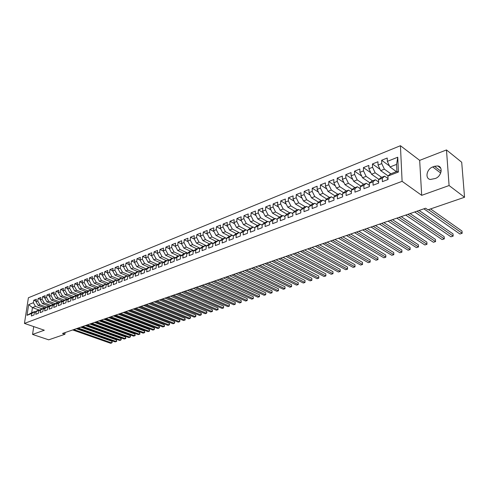 <?xml version="1.0" encoding="UTF-8"?>
<svg xmlns="http://www.w3.org/2000/svg" width="489" height="489" viewBox="0 0 489 489"><rect width="100%" height="100%" fill="white"/><g stroke="black" fill="none" stroke-linecap="round" stroke-linejoin="round"><path stroke-width="0.73" d="M400.436 145.71L28.399 297.758L24.45 323.418L402.105 181.333L400.436 145.71L419.672 160.368L421.683 195.337L449.085 185.539L446.475 149.946L419.672 160.368M446.475 149.946L461.702 162.238L464.55 197.263L449.085 185.539M136.975 258.73L140.08 260.111L140.343 257.373L136.975 258.73L136.706 261.468L134.469 262.361L134.744 259.628L131.419 260.967L131.144 263.687L128.937 264.573L129.218 261.853L125.936 263.174L125.655 265.882L123.479 266.749L123.76 264.048L120.52 265.35L120.233 268.045L118.087 268.907L118.375 266.212L115.178 267.501L114.884 270.185L112.763 271.028L113.063 268.351L109.903 269.622L109.603 272.294L107.507 273.131L107.812 270.466L104.695 271.719L104.389 274.372L102.323 275.203L102.629 272.55L99.548 273.791L99.236 276.432L97.195 277.245L97.513 274.61L94.469 275.833L94.157 278.461L92.14 279.268L92.458 276.646L89.45 277.856L89.132 280.466L87.14 281.261L87.464 278.657L84.499 279.849L84.169 282.446L82.207 283.235L82.531 280.637L79.603 281.817L79.273 284.402L77.329 285.179L77.659 282.599L74.768 283.761L74.432 286.34L72.513 287.104L72.849 284.537L69.988 285.686L69.652 288.247L67.757 289.005L68.099 286.45L65.269 287.587L64.927 290.136L63.057 290.882L63.399 288.339L60.612 289.464L60.263 291.994L58.411 292.734L58.759 290.203L56.003 291.316L55.648 293.84L53.821 294.567L54.175 292.049L51.449 293.149L51.088 295.662L49.285 296.383L49.64 293.877L46.95 294.959L46.589 297.459L44.799 298.174L45.165 295.68L42.5 296.75L42.133 299.237L40.373 299.94L40.734 297.459L38.105 298.516L37.739 300.992L35.99 301.689L36.357 299.219L33.759 300.264L36.076 301.114M149.047 267.336L142.36 264.372L140.074 260.124L142.342 259.219L142.605 256.462L145.783 257.899M397.753 157.22L398.419 172.018L387.918 176.071L390.271 174.017L396.909 171.45L396.597 164.371L397.753 157.22L387.343 161.376L387.215 158.026L381.628 160.27L381.75 163.613L378.052 165.086L377.936 161.755L372.447 163.968L372.551 167.287L368.914 168.736L368.816 165.429L363.419 167.599L363.498 170.899L359.922 172.33L359.849 169.035L354.537 171.174L354.604 174.451L351.084 175.857L351.023 172.586L345.796 174.689L345.851 177.947L342.386 179.329L342.343 176.083L337.202 178.149L337.239 181.388L333.834 182.745L333.804 179.518L328.749 181.553L328.767 184.769L325.411 186.107L325.405 182.898L320.423 184.903L320.429 188.1L317.129 189.414L317.135 186.23L312.233 188.198L312.22 191.376L308.975 192.672L308.993 189.5L304.17 191.443L304.146 194.604L300.949 195.875L300.986 192.727L296.236 194.64L296.193 197.776L293.052 199.035L293.094 195.9L288.418 197.782L288.369 200.906L285.27 202.14L285.332 199.029L280.729 200.881L280.662 203.98L277.611 205.197L277.685 202.104L273.149 203.925L273.07 207.012L270.069 208.21L270.148 205.136L265.686 206.933L265.594 209.995L262.636 211.181L262.734 208.118L258.333 209.891L258.235 212.935L255.319 214.103L255.423 211.059L251.095 212.807L250.979 215.832L248.106 216.982L248.229 213.956L243.956 215.673L243.834 218.687L241.004 219.818L241.132 216.81L236.927 218.504L236.792 221.499L234.005 222.611L234.145 219.628L230.001 221.291L229.854 224.274L227.104 225.368L227.257 222.397L223.167 224.041L223.015 227L220.307 228.082L220.466 225.129L216.438 226.749L216.272 229.696L213.607 230.759L213.772 227.825L209.805 229.42L209.628 232.348L207 233.4L207.177 230.478L203.265 232.055L203.082 234.964L200.484 235.998L200.673 233.094L196.816 234.647L196.621 237.544L194.066 238.565L194.261 235.674L190.453 237.208L190.252 240.087L187.733 241.089L187.935 238.222L184.182 239.732L183.974 242.593L181.486 243.583L181.7 240.729L178.002 242.22L177.782 245.068L175.325 246.046L175.551 243.204L171.896 244.677L171.67 247.507L169.249 248.473L169.481 245.649L165.881 247.098L165.649 249.91L163.259 250.863L163.497 248.057L159.946 249.488L159.701 252.287L157.348 253.229L157.592 250.435L154.084 251.841L153.839 254.628L151.511 255.558L151.767 252.776L148.308 254.17L148.051 256.939L145.759 257.856L146.015 255.093L142.605 256.462M38.943 309.934L32.451 307.605L28.662 304.616L27.023 315.313L31.767 313.48L31.388 315.98L34.004 314.977L34.377 312.477L36.131 311.799L35.758 314.305L38.405 313.296L38.772 310.778L40.544 310.093L40.177 312.618L42.855 311.591L43.221 309.06L45.012 308.37L44.646 310.906L47.354 309.867L47.72 307.324L49.536 306.627L49.175 309.176L51.913 308.125L52.274 305.57L54.108 304.861L53.753 307.422L56.522 306.358L56.883 303.791L58.741 303.076L58.387 305.649L61.192 304.574L61.541 301.994L63.423 301.267L63.075 303.852L65.917 302.764L66.266 300.173L68.167 299.439L67.824 302.037L70.697 300.937L71.039 298.327L72.965 297.587L72.629 300.197L75.538 299.085L75.874 296.462L77.83 295.711L77.494 298.339L80.44 297.208L80.771 294.574L82.745 293.81L82.415 296.45L85.404 295.307L85.728 292.66L87.727 291.89L87.403 294.543L90.428 293.388L90.746 290.723L92.776 289.946L92.452 292.611L95.514 291.438L95.832 288.767L97.879 287.972L97.568 290.655L100.667 289.47L100.978 286.78L103.057 285.979L102.745 288.675L105.881 287.471L106.192 284.769L108.295 283.956L107.99 286.664L111.168 285.448L111.468 282.734L113.601 281.908L113.301 284.635L116.523 283.4L116.816 280.668L118.974 279.836L118.68 282.575L121.944 281.328L122.232 278.577L124.42 277.734L124.133 280.49L127.44 279.225L127.721 276.462L129.94 275.607L129.658 278.375L133.008 277.092L133.283 274.317L135.526 273.449L135.251 276.23L138.644 274.934L138.919 272.141L141.193 271.261L140.924 274.06L144.365 272.746L144.628 269.94L146.932 269.048L146.669 271.866L150.154 270.527L150.41 267.703L152.745 266.805L152.495 269.635L156.028 268.284L156.278 265.441L158.644 264.531L158.399 267.373L161.981 266.004L162.22 263.149L164.622 262.22L164.383 265.087L168.014 263.693L168.247 260.826L170.679 259.885L170.447 262.764L174.133 261.352L174.353 258.467L176.822 257.514L176.602 260.411L180.331 258.981L180.551 256.077L183.051 255.111L182.837 258.021L186.621 256.572L186.829 253.657L189.371 252.672L189.164 255.6L193.002 254.133L193.204 251.193L195.771 250.203L195.576 253.149L199.469 251.658L199.659 248.705L202.269 247.697L202.085 250.655L206.034 249.145L206.211 246.175L208.864 245.154L208.681 248.131L212.691 246.597L212.862 243.608L215.545 242.575L215.38 245.57L219.445 244.017L219.604 241.01L222.33 239.958L222.171 242.972L226.297 241.395L226.45 238.369L229.213 237.299L229.066 240.331L233.247 238.73L233.394 235.692L236.199 234.61L236.059 237.654L240.307 236.028L240.435 232.972L243.284 231.872L243.155 234.94L247.471 233.29L247.587 230.209L250.478 229.096L250.362 232.183L254.738 230.508L254.848 227.409L257.782 226.279L257.679 229.384L262.122 227.685L262.22 224.567L265.197 223.418L265.105 226.541L269.616 224.812L269.702 221.682L272.728 220.515L272.648 223.656L277.226 221.902L277.3 218.748L280.368 217.562L280.301 220.722L284.953 218.944L285.014 215.771L288.137 214.567L288.082 217.746L292.807 215.942L292.85 212.746L296.022 211.523L295.979 214.726L300.778 212.886L300.814 209.677L304.03 208.436L304.005 211.651L308.883 209.787L308.901 206.554L312.171 205.294L312.159 208.534L317.11 206.639L317.116 203.387L320.442 202.104L320.442 205.362L325.478 203.436L325.466 200.166L328.84 198.864L328.859 202.14L333.981 200.184L333.95 196.89L337.386 195.563L337.416 198.864L342.618 196.878L342.575 193.565L346.065 192.214L346.114 195.539L351.402 193.516L351.34 190.178L354.892 188.809L354.959 192.153L360.338 190.099L360.259 186.743L363.865 185.349L363.95 188.711L369.415 186.621L369.323 183.241L372.991 181.829L373.095 185.215L378.657 183.088L378.541 179.689L382.27 178.247L382.392 181.657L388.052 179.487L387.918 176.071M28.662 304.616L33.386 302.728L33.759 300.264M464.55 197.263L427.906 209.83L425.607 208.216L62.525 333.455L64.903 334.274L65.129 332.557M45 307.899L38.081 305.387L39.829 304.702L46.339 307.074M35.99 301.689L38.081 305.387M37.739 300.992L39.829 304.702M27.023 315.313L31.675 312.746L34.701 311.572L35.385 311.817M31.767 313.48L34.701 311.572M49.426 306.212L42.47 303.663L44.236 302.966L50.758 305.362M40.373 299.94L42.47 303.663M42.133 299.237L44.236 302.966M34.377 312.477L37.317 310.564L39.065 309.885L39.762 310.136M36.131 311.799L39.065 309.885M53.9 304.5L46.907 301.915L48.698 301.212L55.226 303.632M44.799 298.174L46.907 301.915M46.589 297.459L48.698 301.212M38.772 310.778L41.712 308.865L43.484 308.174L44.187 308.431M40.544 310.093L43.484 308.174M58.429 302.77L51.4 300.148L53.209 299.439L59.768 301.89M49.285 296.383L51.4 300.148M51.088 295.662L53.209 299.439M43.221 309.06L46.155 307.141L47.953 306.45L48.662 306.707M45.012 308.37L47.953 306.45M63.014 301.022L55.942 298.363L57.775 297.642L64.371 300.124M53.821 294.567L55.942 298.363M55.648 293.84L57.775 297.642M47.72 307.324L50.654 305.399L52.47 304.696L53.191 304.965M49.536 306.627L52.47 304.696M67.653 299.25L60.544 296.554L62.396 295.827L69.022 298.345M58.411 292.734L60.544 296.554M60.263 291.994L62.396 295.827M52.274 305.57L55.208 303.638L57.048 302.929L57.775 303.198M54.108 304.861L57.048 302.929M72.348 297.459L65.196 294.726L67.072 293.987L73.735 296.542M63.057 290.882L65.196 294.726M64.927 290.136L67.072 293.987M56.883 303.791L59.817 301.86L61.675 301.138L62.415 301.413M58.741 303.076L61.675 301.138M77.103 295.649L69.909 292.868L71.804 292.122L78.503 294.714M67.757 289.005L69.909 292.868M69.652 288.247L71.804 292.122M61.541 301.994L64.481 300.05L66.357 299.323L67.109 299.61M63.423 301.267L66.357 299.323M81.914 293.816L74.67 290.998L76.596 290.24L83.326 292.868M72.513 287.104L74.67 290.998M74.432 286.34L76.596 290.24M66.266 300.173L69.2 298.229L71.101 297.489L71.865 297.783M68.167 299.439L71.101 297.489M86.779 291.957L79.499 289.097L81.443 288.333L88.209 290.998M77.329 285.179L79.499 289.097M79.273 284.402L81.443 288.333M71.039 298.327L73.973 296.377L75.899 295.637L76.675 295.931M72.965 297.587L75.899 295.637M91.706 290.081L84.383 287.177L86.351 286.401L93.154 289.109M82.207 283.235L84.383 287.177M84.169 282.446L86.351 286.401M75.874 296.462L78.808 294.506L80.758 293.755L81.541 294.06M77.83 295.711L80.758 293.755M96.694 288.18L89.328 285.234L91.321 284.445L98.161 287.196M87.14 281.261L89.328 285.234M89.132 280.466L91.321 284.445M80.771 294.574L83.705 292.618L85.679 291.854L86.474 292.165M82.745 293.81L85.679 291.854M101.749 286.261L94.334 283.265L96.351 282.471L103.228 285.258M92.14 279.268L94.334 283.265M94.157 278.461L96.351 282.471M85.728 292.66L88.662 290.698L90.661 289.928L91.461 290.246M87.727 291.89L90.661 289.928M106.859 284.311L99.401 281.267L101.449 280.466L108.362 283.296M97.195 277.245L99.401 281.267M99.236 276.432L101.449 280.466M90.746 290.723L93.674 288.761L95.697 287.972L96.516 288.302M92.776 289.946L95.697 287.972M111.18 281.988L104.536 279.25L106.608 278.437L113.558 281.309M102.323 275.203L104.536 279.25M104.389 274.372L106.608 278.437M95.832 288.767L98.754 286.792L100.807 285.998L101.633 286.334M97.879 287.972L100.807 285.998M116.382 279.971L109.732 277.208L111.834 276.383L118.821 279.298M107.507 273.131L109.732 277.208M109.603 272.294L111.834 276.383M100.978 286.78L103.9 284.806L105.972 283.999L106.816 284.341M103.057 285.979L105.972 283.999M121.657 277.935L115.001 275.136L117.122 274.298L124.151 277.263M112.763 271.028L115.001 275.136M114.884 270.185L117.122 274.298M106.192 284.769L109.108 282.789L111.211 281.976L112.067 282.324M108.295 283.956L111.211 281.976M126.993 275.869L120.331 273.039L122.482 272.19L129.548 275.203M118.087 268.907L120.331 273.039M120.233 268.045L122.482 272.19M111.468 282.734L114.383 280.747L116.516 279.922L117.378 280.283M113.601 281.908L116.516 279.922M132.403 273.779L125.728 270.912L127.91 270.056L135.019 273.119M123.479 266.749L125.728 270.912M125.655 265.882L127.91 270.056M116.816 280.668L119.732 278.681L121.883 277.844L122.763 278.217M118.974 279.836L121.883 277.844M137.88 271.658L131.199 268.761L133.411 267.893L140.557 271.004M128.937 264.573L131.199 268.761M131.144 263.687L133.411 267.893M122.232 278.577L125.141 276.585L127.329 275.741L128.216 276.12M124.42 277.734L127.329 275.741M143.43 269.512L136.743 266.584L138.98 265.704L146.168 268.864M134.469 262.361L136.743 266.584M136.706 261.468L138.98 265.704M127.721 276.462L130.624 274.463L132.837 273.608L133.742 273.993M129.94 275.607L132.837 273.608M151.859 266.694L144.628 263.479L142.36 264.372M142.342 259.219L144.628 263.479M133.283 274.317L136.18 272.312L138.424 271.444L139.341 271.847M135.526 273.449L138.424 271.444M154.744 265.136L148.051 262.135L150.343 261.23L157.617 264.5M145.759 257.856L148.051 262.135M148.051 256.939L150.343 261.23M138.919 272.141L141.81 270.136L144.084 269.256L145.013 269.665M141.193 271.261L144.084 269.256M160.514 262.899L153.815 259.867L156.144 258.95L163.46 262.281M151.511 255.558L153.815 259.867M153.839 254.628L156.144 258.95M144.628 269.94L147.513 267.929L149.817 267.037L150.765 267.459M146.932 269.048L149.817 267.037M166.364 260.637L159.658 257.569L162.018 256.639L169.377 260.026M157.348 253.229L159.658 257.569M159.701 252.287L162.018 256.639M150.41 267.703L153.295 265.692L155.63 264.793L156.59 265.221M152.745 266.805L155.63 264.793M172.287 258.345L165.582 255.24L167.971 254.298L175.374 257.746M163.259 250.863L165.582 255.24M165.649 249.91L167.971 254.298M156.278 265.441L159.151 263.424L161.517 262.514L162.495 262.954M158.644 264.531L161.517 262.514M178.296 256.022L171.584 252.88L174.005 251.927L181.456 255.429M169.249 248.473L171.584 252.88M171.67 247.507L174.005 251.927M162.22 263.149L165.093 261.132L167.489 260.203L168.479 260.655M164.622 262.22L167.489 260.203M184.384 253.669L177.666 250.484L180.123 249.518L187.623 253.088M175.325 246.046L177.666 250.484M177.782 245.068L180.123 249.518M168.247 260.826L171.107 258.803L173.54 257.862L174.549 258.333M170.679 259.885L173.54 257.862M190.557 251.279L183.84 248.057L186.327 247.079L193.87 250.71M181.486 243.583L183.84 248.057M183.974 242.593L186.327 247.079M174.353 258.467L177.214 256.444L179.677 255.49L180.704 255.967M176.822 257.514L179.677 255.49M196.81 248.858L190.093 245.6L192.617 244.604L200.209 248.308M187.733 241.089L190.093 245.6M190.252 240.087L192.617 244.604M180.551 256.077L183.399 254.048L185.893 253.082L186.939 253.577M183.051 255.111L185.893 253.082M203.155 246.407L196.437 243.1L198.999 242.098L206.639 245.869M194.066 238.565L196.437 243.1M196.621 237.544L198.999 242.098M186.829 253.657L189.671 251.621L192.201 250.643L193.265 251.15M189.371 252.672L192.201 250.643M209.585 243.913L202.868 240.576L205.466 239.549L213.155 243.394M200.484 235.998L202.868 240.576M203.082 234.964L205.466 239.549M193.204 251.193L196.028 249.158L198.601 248.167L199.677 248.693M195.771 250.203L198.601 248.167M216.114 241.395L209.39 238.009L212.024 236.969L219.769 240.888M207 233.4L209.39 238.009M209.628 232.348L212.024 236.969M199.659 248.705L202.483 246.664L205.087 245.655L206.211 246.212M202.269 247.697L205.087 245.655M222.727 238.834L216.01 235.405L218.681 234.353L226.474 238.351M213.607 230.759L216.01 235.405M216.272 229.696L218.681 234.353M206.211 246.175L209.023 244.133L211.67 243.112L212.856 243.705M208.864 245.154L211.67 243.112M229.439 236.236L222.721 232.764L225.429 231.7L233.381 235.832M220.307 228.082L222.721 232.764M223.015 227L225.429 231.7M212.862 243.608L215.661 241.566L218.345 240.527L219.598 241.163M215.545 242.575L218.345 240.527M236.242 233.601L229.53 230.087L232.281 229.005L240.423 233.29M227.104 225.368L229.53 230.087M229.854 224.274L232.281 229.005M219.604 241.01L222.391 238.962L225.111 237.911L226.438 238.589M222.33 239.958L225.111 237.911M243.161 230.936L236.438 227.367L239.231 226.273L245.943 229.854M234.005 222.611L236.438 227.367M236.792 221.499L239.231 226.273M226.45 238.369L229.225 236.321L231.982 235.252L233.375 235.973M229.213 237.299L231.982 235.252M250.203 228.247L243.449 224.61L246.285 223.497L252.99 227.128M241.004 219.818L243.449 224.61M243.834 218.687L246.285 223.497M233.394 235.692L236.156 233.638L238.956 232.556L240.423 233.326M236.199 234.61L238.956 232.556M257.355 225.515L250.564 221.81L253.436 220.68L260.142 224.359M248.106 216.982L250.564 221.81M250.979 215.832L253.436 220.68M240.435 232.972L243.186 230.918L246.028 229.818L247.575 230.643M243.284 231.872L246.028 229.818M264.61 222.752L257.782 218.974L260.704 217.825L267.397 221.554M255.319 214.103L257.782 218.974M258.235 212.935L260.704 217.825M247.587 230.209L250.325 228.155L253.21 227.043L254.83 227.917M250.478 229.096L253.21 227.043M271.97 219.94L265.111 216.089L268.076 214.922L274.763 218.699M262.636 211.181L265.111 216.089M265.594 209.995L268.076 214.922M254.848 227.409L257.569 225.356L260.496 224.219L262.202 225.154M257.782 226.279L260.496 224.219M279.445 217.092L272.556 213.161L275.564 211.981L282.245 215.808M270.069 208.21L272.556 213.161M273.07 207.012L275.564 211.981M262.22 224.567L264.922 222.507L267.899 221.358L269.683 222.354M265.197 223.418L267.899 221.358M287.037 214.2L280.111 210.191L283.162 208.992L289.836 212.874M277.611 205.197L280.111 210.191M280.662 203.98L283.162 208.992M269.702 221.682L272.391 219.622L275.405 218.455L277.281 219.512M272.728 220.515L275.405 218.455M294.745 211.266L287.783 207.171L290.882 205.955L297.544 209.891M285.27 202.14L287.783 207.171M288.369 200.906L290.882 205.955M277.3 218.748L279.971 216.688L283.033 215.502L284.995 216.627M280.368 217.562L283.033 215.502M302.575 208.283L295.57 204.109L298.718 202.868L305.368 206.859M293.052 199.035L295.57 204.109M296.193 197.776L298.718 202.868M285.014 215.771L287.666 213.711L290.778 212.507L292.838 213.705M288.137 214.567L290.778 212.507M310.521 205.264L303.486 200.997L306.682 199.738L313.321 203.785M300.949 195.875L303.486 200.997M304.146 194.604L306.682 199.738M292.85 212.746L295.484 210.686L298.645 209.463L300.802 210.741M296.022 211.523L298.645 209.463M318.602 202.195L311.517 197.837L314.769 196.56L321.395 200.661M308.975 192.672L311.517 197.837M312.22 191.376L314.769 196.56M300.814 209.677L303.424 207.611L306.64 206.37L308.889 207.727M304.03 208.436L306.64 206.37M326.805 199.078L319.684 194.628L322.984 193.326L329.592 197.489M317.129 189.414L319.684 194.628M320.429 188.1L322.984 193.326M308.901 206.554L311.493 204.494L314.751 203.228L317.116 204.671M312.171 205.294L314.751 203.228M335.142 195.918L327.978 191.364L331.334 190.044L337.923 194.267M325.411 186.107L327.978 191.364M328.767 184.769L331.334 190.044M317.116 203.387L319.684 201.321L323.003 200.038L325.472 201.572M320.442 202.104L323.003 200.038M343.608 192.709L336.408 188.045L339.818 186.706L346.395 190.991M333.834 182.745L336.408 188.045M337.239 181.388L339.818 186.706M325.466 200.166L328.015 198.1L331.383 196.798L333.963 198.43M328.84 198.864L331.383 196.798M352.221 189.451L344.977 184.677L348.443 183.314L354.996 187.66M342.386 179.329L344.977 184.677M345.851 177.947L348.443 183.314M333.95 196.89L336.475 194.83L339.898 193.503L342.6 195.239M337.386 195.563L339.898 193.503M360.974 186.138L353.681 181.254L357.202 179.866L363.737 184.28M351.084 175.857L353.681 181.254M354.604 174.451L357.202 179.866M342.575 193.565L345.075 191.499L348.553 190.154L351.377 192M346.065 192.214L348.553 190.154M369.867 182.776L362.532 177.77L366.114 176.364L372.624 180.844M359.922 172.33L362.532 177.77M363.498 170.899L366.114 176.364M351.34 190.178L353.816 188.118L357.355 186.749L360.301 188.717M354.892 188.809L357.355 186.749M378.914 179.365L371.53 174.231L375.173 172.8L381.664 177.348M368.914 168.736L371.53 174.231M372.551 167.287L375.173 172.8M360.259 186.743L362.704 184.683L366.298 183.289L369.384 185.386M363.865 185.349L366.298 183.289M388.113 175.899L380.68 170.63L384.385 169.176L390.852 173.791M378.052 165.086L380.68 170.63M381.75 163.613L384.385 169.176M369.323 183.241L371.738 181.187L375.393 179.769L378.62 182M372.991 181.829L375.393 179.769M396.432 171.633L389.99 166.975L396.597 164.371M387.343 161.376L389.99 166.975M378.541 179.689L380.925 177.629L384.647 176.193L388.015 178.564M382.27 178.247L384.647 176.193M33.723 326.591L32.555 334.427L48.698 339.831L64.903 334.274M421.683 195.337L402.105 181.333M32.555 334.427L44.322 330.222L24.45 323.418M41.968 308.761L35.471 306.414L32.451 307.605L31.675 312.746M398.419 172.018L396.909 171.45M33.386 302.728L35.471 306.414M435.289 178.497C441.457 176.529 443.395 166.706 437.796 165.936L434.489 166.284L432.734 166.951C426.628 168.974 424.733 178.699 430.332 179.475L435.289 178.497M381.628 160.27L389.519 165.979M372.447 163.968L380.094 169.396M363.419 167.599L370.833 172.77M354.537 171.174L361.732 176.101M345.796 174.689L352.783 179.384M337.202 178.149L343.981 182.629M328.749 181.553L335.332 185.826M320.423 184.903L326.817 188.986M312.233 188.198L318.443 192.098M304.17 191.443L310.209 195.172M296.236 194.64L302.104 198.204M288.418 197.782L294.127 201.199M280.729 200.881L286.273 204.151M273.149 203.925L278.541 207.061M265.686 206.933L270.93 209.934M258.333 209.891L263.443 212.77M251.095 212.807L256.059 215.57M243.956 215.673L248.791 218.326M236.927 218.504L241.633 221.052M230.001 221.291L234.579 223.742M223.167 224.041L227.629 226.389M216.438 226.749L220.783 229.011M209.805 229.42L214.035 231.59M203.265 232.055L207.385 234.139M196.816 234.647L200.826 236.658M190.453 237.208L194.365 239.139M184.182 239.732L187.99 241.59M178.002 242.22L181.712 244.011M171.896 244.677L175.514 246.401M165.881 247.098L169.402 248.76M159.946 249.488L163.375 251.089M154.084 251.841L157.434 253.388M148.308 254.17L151.566 255.655M131.419 260.967L134.475 262.312M125.936 263.174L128.949 264.488M120.52 265.35L123.491 266.633M115.178 267.501L118.106 268.754M109.903 269.622L112.782 270.845M104.695 271.719L107.531 272.911M99.548 273.791L102.348 274.952M94.469 275.833L97.232 276.97M89.45 277.856L92.177 278.962M84.499 279.849L87.183 280.93M79.603 281.817L82.25 282.874M74.768 283.761L77.378 284.8M69.988 285.686L72.568 286.695M65.269 287.587L67.812 288.571M60.612 289.464L63.118 290.429M56.003 291.316L58.472 292.263M51.449 293.149L53.888 294.072M46.95 294.959L49.358 295.863M42.5 296.75L44.878 297.636M38.105 298.516L40.453 299.384M387.477 179.707L388.028 178.895M428.468 209.634L462.172 233.277L459.911 233.986L423.859 208.821M430.577 208.913L461.995 231.052L462.172 233.277M378.217 183.253L378.639 182.519M416.976 211.193L453.175 236.095L450.944 236.792L414.703 211.981M419.116 210.459L453.01 233.883L453.175 236.095M369.109 186.737L369.403 186.126M407.936 214.316L444.312 238.87L442.117 239.555L405.699 215.087M410.094 213.571L444.159 236.67L444.312 238.87M360.155 190.166L360.326 189.726M399.036 217.385L435.577 241.603L433.419 242.275L396.83 218.143M401.218 216.633L435.442 239.414L435.577 241.603M390.271 220.405L426.983 244.292L424.849 244.958L388.107 221.156M392.478 219.647L426.854 242.116L426.983 244.292M381.646 223.381L418.511 246.945L416.408 247.599L379.513 224.121M383.871 222.617L418.388 244.781L418.511 246.945L418.388 244.781M373.156 226.309L410.161 249.555L408.095 250.203L371.053 227.037M375.399 225.539L410.057 247.41L410.161 249.555L410.057 247.41M364.8 229.194L401.934 252.128L399.898 252.77L362.728 229.909M367.056 228.412L401.842 249.995L401.934 252.128L401.842 249.995M356.567 232.037L393.828 254.665L391.823 255.295L354.525 232.74M358.84 231.248L393.743 252.544L393.828 254.665L393.743 252.544M348.455 234.83L385.839 257.165L383.859 257.789L346.45 235.521M350.754 234.042L385.766 255.056L385.839 257.165L385.766 255.056M340.466 237.587L377.966 259.628L376.017 260.24L338.492 238.265M342.777 236.786L377.899 257.532L377.966 259.628L377.899 257.532M332.599 240.301L370.204 262.061L368.278 262.66L330.65 240.973M334.928 239.5L370.142 259.977L370.204 262.061L370.142 259.977M324.849 242.972L362.551 264.457L360.65 265.05L322.929 243.638M327.19 242.165L362.502 262.379L362.551 264.457L362.502 262.379M317.208 245.606L355.002 266.817L353.131 267.404L315.319 246.26M319.568 244.793L354.959 264.757L355.002 266.817L354.959 264.757M309.684 248.204L347.563 269.146L345.717 269.726L307.819 248.846M312.055 247.385L347.526 267.098L347.563 269.146L347.526 267.098M302.269 250.765L340.222 271.444L338.4 272.012L300.429 251.395M304.647 249.94L340.197 269.402L340.222 271.444L340.197 269.402M294.959 253.284L332.985 273.712L331.187 274.268L293.143 253.907M297.349 252.458L332.966 271.682L332.985 273.712L332.966 271.682M287.746 255.771L325.845 275.943L324.073 276.499L285.961 256.389M290.154 254.94L325.833 273.926L325.845 275.943L325.833 273.926M280.643 258.223L318.797 278.149L317.055 278.693L278.883 258.828M283.058 257.391L318.797 276.144L318.797 278.149L318.797 276.144M273.638 260.637L311.848 280.319L310.13 280.863L271.902 261.236M276.065 259.8L311.86 278.327L311.848 280.319L311.86 278.327M266.731 263.021L304.995 282.465L303.296 283.003L265.02 263.608M269.164 262.177L305.008 280.484L304.995 282.465L305.008 280.484M259.922 265.368L298.229 284.586L296.554 285.111L258.235 265.949M262.367 264.525L298.253 282.611L298.229 284.586L298.253 282.611M253.204 267.685L291.554 286.676L289.898 287.19L251.535 268.259M255.655 266.841L291.585 284.714L291.554 286.676L291.585 284.714M246.578 269.971L284.965 288.736L283.333 289.25L244.934 270.539M249.035 269.121L285.001 286.786L284.965 288.736L285.001 286.786M240.038 272.226L278.461 290.772L276.847 291.279L238.418 272.783M242.507 271.377L278.504 288.834L278.461 290.772L278.504 288.834M233.595 274.451L272.043 292.783L270.448 293.278L231.994 275.001M236.071 273.596L272.092 290.851L272.043 292.783L272.092 290.851M227.232 276.646L265.704 294.763L264.133 295.258L225.655 277.19M229.714 275.79L265.759 292.844L265.704 294.763L265.759 292.844M220.955 278.809L259.451 296.719L257.899 297.208L219.396 279.347M223.442 277.948L259.506 294.812L259.451 296.719L259.506 294.812M214.763 280.943L253.271 298.657L251.737 299.134L213.228 281.475M217.257 280.087L253.339 296.756L253.271 298.657L253.339 296.756M208.65 283.052L247.171 300.564L245.661 301.035L207.134 283.577M211.15 282.19L247.245 298.675L247.171 300.564L247.245 298.675M202.617 285.136L241.15 302.447L239.653 302.917L201.12 285.649M205.123 284.268L241.23 300.57L241.15 302.447L241.23 300.57M196.664 287.19L235.203 304.311L233.724 304.769L195.184 287.697M199.176 286.322L235.282 302.44L235.203 304.311L235.282 302.44M190.783 289.213L229.329 306.151L227.868 306.603L189.329 289.72M193.302 288.345L229.414 304.286L229.329 306.151L229.414 304.286M184.983 291.218L223.522 307.966L222.085 308.412L183.546 291.713M187.507 290.35L223.62 306.114L223.522 307.966L223.62 306.114M179.255 293.192L217.794 309.757L216.37 310.203L177.831 293.681M181.78 292.324L217.892 307.917L217.794 309.757L218.112 309.647L217.892 307.917M173.595 295.142L212.128 311.53L210.728 311.97L172.195 295.631M176.126 294.274L212.232 309.696L212.128 311.53L212.458 311.414L212.232 309.696M168.014 297.074L206.535 313.278L205.148 313.712L166.627 297.55M170.545 296.2L206.645 311.456L206.535 313.278L206.914 312.434L206.645 311.456M162.495 298.975L201.01 315.008L199.64 315.436L161.132 299.445M165.031 298.101L201.126 313.198L201.01 315.008L201.395 314.17L201.126 313.198M157.048 300.851L195.551 316.719L194.194 317.141L155.698 301.316M159.591 299.977L195.667 314.916L195.551 316.719L195.942 315.882L195.667 314.916M151.669 302.709L190.154 318.406L188.815 318.828L150.337 303.168M154.212 301.829L190.276 316.615L190.154 318.406L190.551 317.569L190.276 316.615M146.358 304.543L184.818 320.075L183.497 320.491L145.037 304.995M148.9 303.663L184.946 318.29L184.818 320.075L185.178 319.953L184.946 318.29M141.107 306.352L179.549 321.725L178.24 322.135L139.805 306.799M143.656 305.472L179.677 319.947L179.549 321.725L179.964 320.894L179.677 319.947M135.924 308.137L174.341 323.357L173.051 323.761L134.634 308.583M138.473 307.263L174.475 321.591L174.341 323.357L174.762 322.526L174.475 321.591M130.795 309.91L169.194 324.965L167.916 325.368L129.524 310.344M133.35 309.03L169.328 323.211L169.194 324.965L169.622 324.14L169.328 323.211M125.734 311.652L164.102 326.56L162.837 326.958L124.481 312.086M128.289 310.772L164.243 324.812L164.102 326.56L164.481 326.432L164.243 324.812M120.734 313.376L159.072 328.131L157.825 328.522L119.493 313.804M123.289 312.495L159.218 326.395L159.072 328.131L159.512 327.306L159.218 326.395M115.789 315.081L154.096 329.69L152.861 330.075L114.567 315.509M118.344 314.201L154.243 327.96L154.096 329.69L154.542 328.865L154.243 327.96M110.905 316.768L149.182 331.23L147.959 331.609L109.695 317.184M113.46 315.888L149.334 329.507L149.182 331.23L149.573 331.096L149.334 329.507M106.076 318.431L144.316 332.752L143.112 333.131L104.878 318.846M108.637 317.55L144.475 331.035L144.316 332.752L144.713 332.618L144.475 331.035M101.309 320.081L139.506 334.256L138.314 334.629L100.123 320.491M103.864 319.195L139.665 332.551L139.506 334.256L139.909 334.121L139.665 332.551M96.59 321.707L134.756 335.747L133.57 336.114L95.416 322.11M99.145 320.827L134.915 334.042L134.756 335.747L135.16 335.607L134.915 334.042M91.926 323.315L130.05 337.214L128.882 337.581L90.771 323.712M94.487 322.434L130.215 335.521L130.05 337.214L130.526 336.401L130.215 335.521M87.317 324.904L125.398 338.669L124.249 339.03L86.174 325.301M89.878 324.024L125.569 336.988L125.398 338.669L125.814 338.529L125.569 336.988M82.763 326.475L120.801 340.112L119.658 340.466L81.632 326.866M85.318 325.595L120.972 338.437L120.801 340.112L121.29 339.299L120.972 338.437M78.252 328.027L116.254 341.536L115.123 341.89L77.14 328.419M80.813 327.147L116.425 339.867L116.254 341.536L116.675 341.395L116.425 339.867M73.802 329.568L111.749 342.942L110.63 343.29L72.696 329.947M76.357 328.687L111.926 341.285L111.749 342.942L112.25 342.135L111.926 341.285M441.133 171.401L434.489 166.284M440.699 173.057L432.734 166.951M440.742 168.222L437.796 165.936"/></g></svg>
